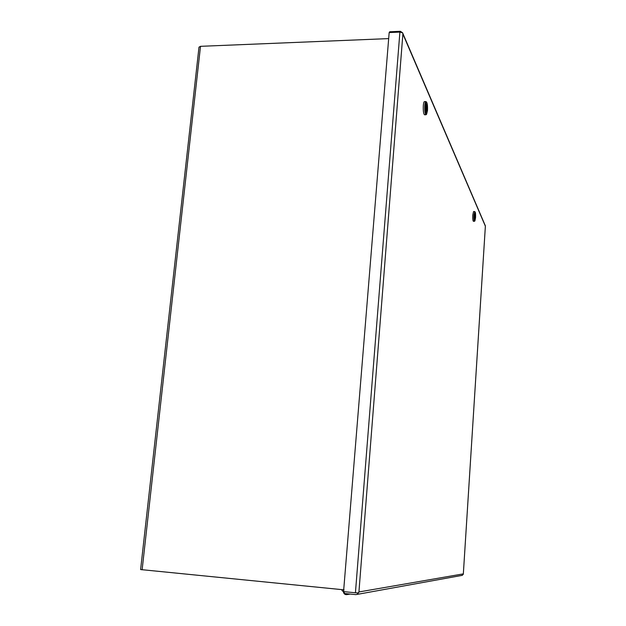 <?xml version="1.0" encoding="UTF-8"?>
<svg xmlns="http://www.w3.org/2000/svg" width="626" height="626" viewBox="0 0 626 626"><rect width="100%" height="100%" fill="white"/><g stroke="black" fill="none" stroke-linecap="round" stroke-linejoin="round"><path stroke-width="0.94" d="M343.314 591.515C343.768 593.98 345.161 594.982 347.493 594.512L348.494 593.886M389.607 32.536L389.669 31.762L400.374 31.3L402.628 32.802L402.886 34.023L402.628 32.81L399.897 32.098L355.427 592.775L358.455 592.955L358.925 591.961L356.992 594.426L355.732 594.614L344.183 593.456L344.331 591.672C342.477 591.335 341.702 590.654 342.015 589.661M485.353 225.829L485.173 225.415M461.714 575.45L463.303 574.332M355.427 592.775L344.323 591.695M399.897 32.098L389.169 32.552L343.572 591.539M388.683 38.601L200.508 46.324L198.998 47.153L140.615 569.558L344.003 589.841M474.672 211.565L473.553 211.557L472.802 214.961C472.653 218.623 472.841 220.735 473.373 221.291L474.492 221.299C473.968 220.735 473.78 218.63 473.929 214.968L474.829 211.682M475.557 217.778L474.915 220.915C474.398 220.595 474.211 218.654 474.344 215.078L475.087 211.948C475.541 212.644 475.697 214.593 475.557 217.778M475.377 217.386L475.009 213.247L474.524 215.477L474.891 219.616L475.377 217.386M474.539 215.508L475.111 213.45L474.727 219.272L474.539 215.508M475.103 213.599L474.735 219.421M475.173 213.599C475.533 216.181 475.439 218.145 474.891 219.499L474.798 219.421M425.899 101.576L424.428 101.615C423.904 101.764 423.528 103.094 423.317 105.622C423.121 110.849 423.528 113.901 424.53 114.777L426.001 114.746C424.999 113.869 424.6 110.81 424.796 105.583C425.007 103.063 425.375 101.725 425.899 101.576L426.267 101.85M427.495 110.528L426.596 114.198C425.602 113.76 425.195 110.951 425.367 105.771C425.594 103.204 425.97 101.983 426.509 102.101C427.355 103.251 427.683 106.06 427.495 110.528M427.19 109.84C427.323 106.436 427.057 104.432 426.4 103.846L425.68 106.467C425.547 109.886 425.813 111.89 426.462 112.469L427.19 109.84M425.711 106.537L426.658 104.229L426.095 111.835L425.711 106.537M426.642 104.495L426.126 112.101M426.775 104.495C427.425 108.063 427.315 110.669 426.462 112.304L426.212 112.093M485.369 226.189L402.886 34.023L358.925 591.961L463.334 573.878L485.369 226.189M142.125 569.817L200.508 46.324M341.999 589.645L343.987 590.005M350.13 594.051L347.493 594.512M402.729 33.131L485.393 225.923M485.385 226.111L463.334 574.011M462.387 575.325L356.992 594.426M426.596 114.198L426.126 114.707M426.509 102.101L426.032 101.608"/></g></svg>
